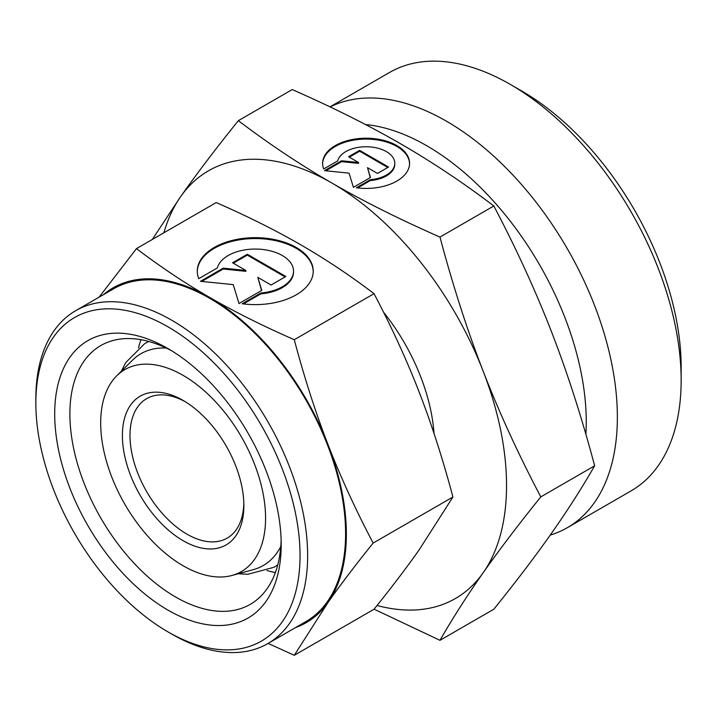 <?xml version="1.0" encoding="UTF-8"?>
<svg xmlns="http://www.w3.org/2000/svg" width="717" height="717" viewBox="0 0 717 717"><rect width="100%" height="100%" fill="white"/><g stroke="black" fill="none" stroke-linecap="round" stroke-linejoin="round"><path stroke-width="1.08" d="M265.577 518.167A116.593 67.317 60 0 1 232.003 575.455A116.593 67.317 60 0 1 145.927 534.048A116.593 67.317 60 0 1 100.685 422.976A116.593 67.317 60 0 1 116.737 375.807A116.593 67.317 60 0 1 208.853 394.977A116.593 67.317 60 0 1 265.577 518.167M280.786 546.488A122.293 70.607 60 0 1 253.37 569.63L232.003 575.455M281.198 544.723A160.16 92.466 60 0 1 167.948 610.113A160.16 92.466 60 0 1 54.698 413.951A160.16 92.466 60 0 1 167.948 348.57A160.16 92.466 60 0 1 281.198 544.723M281.127 540.224A149.423 86.273 60 0 1 250.251 604.359A149.423 86.273 60 0 1 135.101 564.324A149.423 86.273 60 0 1 69.881 413.951A149.423 86.273 60 0 1 100.828 345.549A149.423 86.273 60 0 1 171.811 350.873M275.382 572.507A149.423 86.273 60 0 1 267.074 570.598M346.356 534.129A193.258 111.574 60 0 1 328.045 602.45C340.261 585.045 355.3 565.247 373.154 543.065C355.3 509.052 340.261 476.249 328.045 444.657A193.258 111.574 60 0 1 346.356 534.129M103.436 294.669A193.258 111.574 60 0 1 209.705 297.438C185.174 283.314 160.76 267.038 136.472 248.62L216.238 202.561C248.145 216.588 276.332 230.677 300.799 244.847C325.33 258.971 349.744 275.238 374.032 293.665C391.894 327.669 406.924 360.472 419.149 392.065C431.428 423.622 442.685 458.602 452.929 497.006L419.149 549.858C406.924 567.264 391.894 587.062 374.032 609.244L294.266 655.302L328.045 602.45A193.258 111.574 60 0 1 295.619 627.536M163.915 232.774A246.935 142.566 60 0 1 180.711 196.548A246.935 142.566 60 0 1 331.926 183.041C300.073 164.65 268.875 143.857 238.358 120.662L292.204 89.571C332.383 107.191 368.395 125.197 400.256 143.597C432.109 161.988 463.307 182.781 493.825 205.976C516.33 248.745 535.545 290.654 551.472 331.711C567.398 372.768 581.792 417.464 594.644 465.799C581.792 488.16 567.398 510.674 551.472 533.331C535.545 555.998 516.33 581.29 493.825 609.226L439.978 640.317C452.83 617.955 467.215 595.442 483.15 572.784C499.077 550.118 518.292 524.826 540.788 496.89C518.292 454.121 499.077 412.212 483.15 371.155A246.935 142.566 60 0 1 506.543 485.472A246.935 142.566 60 0 1 483.15 572.784A246.935 142.566 60 0 1 377.043 605.489M300.047 555.603A186.814 107.855 60 0 1 167.948 631.874A186.814 107.855 60 0 1 35.85 403.071A186.814 107.855 60 0 1 167.948 326.809A186.814 107.855 60 0 1 300.047 555.603M75.652 310.712A192.183 110.956 60 0 1 223.749 362.202A192.183 110.956 60 0 1 307.638 555.603A192.183 110.956 60 0 1 267.835 643.579L305.792 621.666A192.183 110.956 60 0 0 345.594 533.69A192.183 110.956 60 0 0 261.705 340.288A192.183 110.956 60 0 0 113.609 288.799L75.652 310.712A192.183 110.956 60 0 0 35.85 398.688L35.85 403.071M267.835 643.579A192.183 110.956 60 0 1 171.739 634.061L167.948 631.874M365.518 124.543A225.461 130.171 60 0 1 586.255 421.919A225.461 130.171 60 0 1 585.879 434.323M330.143 106.932A241.566 139.474 60 0 1 514.716 176.991A241.566 139.474 60 0 1 617.364 417.106A241.566 139.474 60 0 1 567.335 527.694A241.566 139.474 60 0 1 550.226 535.097M329.972 106.851L389.555 72.462A241.566 139.474 60 0 1 510.334 84.427A241.566 139.474 60 0 1 681.15 380.279A241.566 139.474 60 0 1 631.121 490.867L567.335 527.694M681.15 380.279L681.15 367.131A225.461 130.171 60 0 0 521.725 90.996L510.334 84.427M243.834 503.397A80.519 46.488 60 0 1 227.19 538.117A80.519 46.488 60 0 1 165.134 516.545A80.519 46.488 60 0 1 129.992 435.506A80.519 46.488 60 0 1 146.662 398.643A80.519 46.488 60 0 1 185.058 401.592M243.861 505.637A85.888 49.59 60 0 1 183.131 540.699A85.888 49.59 60 0 1 122.392 435.506A85.888 49.59 60 0 1 183.131 400.445A85.888 49.59 60 0 1 243.861 505.637M409.568 163.754A43.486 25.104 0 0 0 375.869 139.734A43.486 25.104 0 0 0 322.614 163.754M323.726 168.961A43.486 25.104 180 0 1 322.605 163.315A43.486 25.104 180 0 1 375.869 138.856A43.486 25.104 180 0 1 409.577 163.315A43.486 25.104 180 0 1 356.313 187.782L370.295 179.707A28.698 16.572 0 0 0 394.484 165.744A28.698 16.572 0 0 0 394.789 163.315A28.698 16.572 0 0 0 368.197 146.797A28.698 16.572 0 0 0 337.707 160.895L323.726 168.961M370.295 179.707L370.295 180.585L357.568 187.935M394.789 163.315L394.789 164.193A28.698 16.572 180 0 1 394.484 166.622A28.698 16.572 180 0 1 370.295 180.585M313.221 271.582A57.978 33.475 0 0 0 268.292 239.406A57.978 33.475 0 0 0 197.283 271.582M198.761 278.671A57.978 33.475 180 0 1 197.274 271.143A57.978 33.475 180 0 1 268.292 238.528A57.978 33.475 180 0 1 313.23 271.143A57.978 33.475 180 0 1 242.212 303.757L260.854 292.993A38.261 22.093 0 0 0 293.101 274.378A38.261 22.093 0 0 0 293.513 271.143A38.261 22.093 0 0 0 258.057 249.113A38.261 22.093 0 0 0 217.403 267.907L198.761 278.671M260.854 292.993L260.854 293.871L243.457 303.909M293.513 271.143L293.513 272.021A38.261 22.093 180 0 1 293.101 275.256A38.261 22.093 180 0 1 260.854 293.871M247.311 254.248L285.85 276.493L271.089 285.016L257.788 277.345L261.777 290.394L239.003 303.542L233.231 284.631L200.464 281.297L223.247 268.149L245.85 270.443L232.55 262.772L247.311 254.248L247.311 255.127L233.312 263.211M245.85 270.443L245.85 271.322L223.247 269.018L201.755 281.423M223.247 268.149L223.247 269.018M261.553 290.528L257.788 277.345M285.088 276.932L247.311 255.127M359.638 150.355L388.533 167.043L377.465 173.433L367.498 167.679L370.483 177.466L353.4 187.325L349.071 173.147L324.505 170.646L341.579 160.778L358.536 162.508L348.57 156.745L359.638 150.355L359.638 151.233L349.322 157.184M358.536 162.508L358.536 163.386L341.579 161.657L325.796 170.771M341.579 160.778L341.579 161.657M370.259 177.601L367.498 167.679M387.78 167.482L359.638 151.233M331.926 183.041A246.935 142.566 60 0 1 483.15 371.155C467.215 330.098 452.83 285.402 439.978 237.067C399.808 219.438 363.788 201.432 331.926 183.041M383.55 312.227A144.942 83.683 60 0 1 434.045 433.543M209.705 297.438A193.258 111.574 60 0 1 328.045 444.657C315.767 413.109 304.501 378.128 294.266 339.715C262.359 325.697 234.172 311.599 209.705 297.438M374.095 609.172L439.978 640.317M238.358 120.662C215.853 148.589 196.637 173.881 180.711 196.548L152.264 239.505M540.788 496.89L594.644 465.799M439.978 237.067L493.825 205.976M268.14 643.409L294.266 655.302M136.472 248.62L99.107 297.17M374.032 293.665L294.266 339.715M452.929 497.006L373.154 543.065M138.48 347.862A149.423 86.273 60 0 1 140.98 339.706M116.737 375.807L132.466 360.212A122.293 70.607 60 0 1 166.21 348.041M148.804 341.489L144.735 343.586L125.672 362.659L121.361 371.218M277.757 564.844L273.903 567.308L247.849 574.29L238.286 573.743"/></g></svg>
